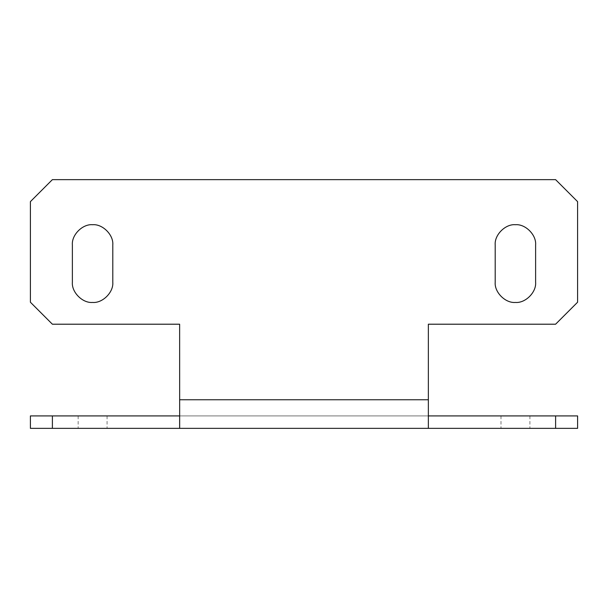 <?xml version="1.0" encoding="UTF-8"?>
<svg xmlns="http://www.w3.org/2000/svg" width="608" height="608" viewBox="0 0 608 608"><rect width="100%" height="100%" fill="white"/><g stroke="black" fill="none" stroke-linecap="round" stroke-linejoin="round"><path stroke-width="0.46" stroke-dasharray="3.04 2.28" d="M495.201 282.234L495.201 244.925M535.618 244.925L535.618 282.234M72.375 282.234L72.375 244.925M112.792 244.925L112.792 282.234M92.621 415.925L78.158 415.925L92.621 415.925M515.447 415.925L500.992 415.925L515.447 415.925M428.359 428.359L428.359 415.925L428.359 428.359M555.613 428.359L555.613 415.918M179.634 399.76L428.359 399.76L428.359 324.208L555.598 324.208L577.585 302.222L577.585 201.628L555.598 179.641L52.387 179.641L30.4 201.628L30.4 302.222L52.387 324.208L179.634 324.208L179.664 415.925L428.389 415.918L179.634 415.925M52.402 415.918L52.402 428.359M30.415 428.359L30.415 415.918M78.158 415.925L78.158 428.359M107.076 415.925L107.076 428.359M500.992 415.925L500.992 428.359M529.902 415.925L529.902 428.359M179.664 415.925L428.389 415.925"/><path stroke-width="0.91" d="M495.201 282.234L495.201 244.925C494.296 234.931 505.408 223.812 515.409 224.717C525.403 223.812 536.522 234.931 535.618 244.925L535.618 282.234C536.522 292.235 525.403 303.346 515.409 302.442C505.408 303.346 494.296 292.235 495.201 282.234C494.296 292.235 505.408 303.346 515.409 302.442C525.403 303.346 536.522 292.235 535.618 282.234M495.201 244.925C494.296 234.931 505.408 223.812 515.409 224.717C525.403 223.812 536.522 234.931 535.618 244.925M72.375 282.234L72.375 244.925C71.47 234.931 82.582 223.812 92.583 224.717C102.577 223.812 113.696 234.931 112.792 244.925L112.792 282.234C113.696 292.235 102.577 303.346 92.583 302.442C82.582 303.346 71.47 292.235 72.375 282.234C71.47 292.235 82.582 303.346 92.583 302.442C102.577 303.346 113.696 292.235 112.792 282.234M72.375 244.925C71.47 234.931 82.582 223.812 92.583 224.717C102.577 223.812 113.696 234.931 112.792 244.925M92.621 428.359L78.158 428.359L92.621 428.359M515.447 428.359L500.992 428.359L515.447 428.359M555.606 415.925L428.359 415.925L555.613 415.918L555.606 428.359L428.359 428.359L428.359 324.208L555.598 324.208L577.585 302.222L577.585 201.628L555.598 179.641L52.387 179.641L30.4 201.628L30.4 302.222L52.387 324.208L179.634 324.208L179.664 428.359L52.387 428.359L577.6 428.359L577.592 415.925L555.606 415.925L577.6 415.918L577.6 428.359L555.606 428.359M52.402 415.918L179.649 415.918L30.4 415.925L52.402 415.918L52.387 428.359L30.4 428.359L52.402 428.359M30.4 415.925L30.415 428.359M179.634 415.925L179.634 428.359M179.664 428.359L428.389 428.359L179.664 428.359M428.359 415.925L428.359 399.76L179.634 399.76"/></g></svg>
